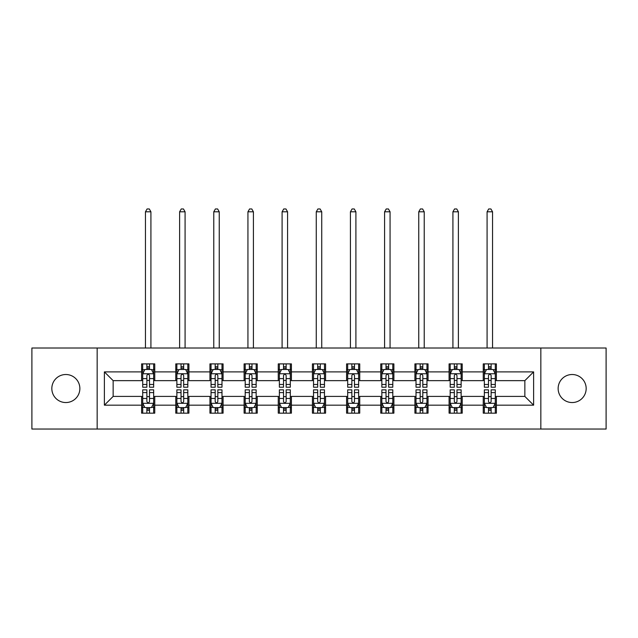 <?xml version="1.0" encoding="UTF-8"?>
<svg xmlns="http://www.w3.org/2000/svg" width="638" height="638" viewBox="0 0 638 638"><rect width="100%" height="100%" fill="white"/><g stroke="black" fill="none" stroke-linecap="round" stroke-linejoin="round"><path stroke-width="0.96" d="M572.158 374.514A14.012 14.012 0 0 0 558.138 388.534A14.012 14.012 0 0 0 572.158 402.546A14.012 14.012 0 0 0 586.17 388.534A14.012 14.012 0 0 0 572.158 374.514M65.842 374.514A14.012 14.012 0 0 0 51.83 388.534A14.012 14.012 0 0 0 65.842 402.546A14.012 14.012 0 0 0 79.862 388.534A14.012 14.012 0 0 0 65.842 374.514M540.841 429.047L606.1 429.047L606.1 348.013L540.841 348.013L540.841 429.047L97.159 429.047L97.159 348.013L31.9 348.013L31.9 429.047L97.159 429.047M540.841 348.013L97.159 348.013M496.388 371.89L496.388 363.891L483.245 363.891L483.245 371.89L462.223 371.89L462.223 363.891L449.08 363.891L449.08 371.89L428.058 371.89L428.058 363.891L414.915 363.891L414.915 371.89L393.893 371.89L393.893 363.891L380.758 363.891L380.758 371.89L359.736 371.89L359.736 363.891L346.594 363.891L346.594 371.89L325.571 371.89L325.571 363.891L312.429 363.891L312.429 371.89L291.406 371.89L291.406 363.891L278.264 363.891L278.264 371.89L257.242 371.89L257.242 363.891L244.107 363.891L244.107 371.89L223.085 371.89L223.085 363.891L209.942 363.891L209.942 371.89L188.92 371.89L188.92 363.891L175.777 363.891L175.777 371.89L154.755 371.89L154.755 363.891L141.612 363.891L141.612 371.89L104.385 371.89L104.385 405.17L113.149 396.413L141.612 396.413L141.612 413.169L154.755 413.169L154.755 396.413L175.777 396.413L175.777 413.169L188.92 413.169L188.92 396.413L209.942 396.413L209.942 413.169L223.085 413.169L223.085 396.413L244.107 396.413L244.107 413.169L257.242 413.169L257.242 396.413L278.264 396.413L278.264 413.169L291.406 413.169L291.406 396.413L312.429 396.413L312.429 413.169L325.571 413.169L325.571 396.413L346.594 396.413L346.594 413.169L359.736 413.169L359.736 396.413L380.758 396.413L380.758 413.169L393.893 413.169L393.893 396.413L414.915 396.413L414.915 413.169L428.058 413.169L428.058 396.413L449.08 396.413L449.08 413.169L462.223 413.169L462.223 396.413L483.245 396.413L483.245 413.169L496.388 413.169L496.388 396.413L524.851 396.413L524.851 380.647L496.388 380.647L496.388 371.89L533.615 371.89L533.615 405.17L496.388 405.17M483.245 405.17L462.223 405.17M449.08 405.17L428.058 405.17M414.915 405.17L393.893 405.17M380.758 405.17L359.736 405.17M346.594 405.17L325.571 405.17M312.429 405.17L291.406 405.17M278.264 405.17L257.242 405.17M244.107 405.17L223.085 405.17M209.942 405.17L188.92 405.17M175.777 405.17L154.755 405.17M141.612 405.17L104.385 405.17M483.245 371.89L483.245 380.647L462.223 380.647L462.223 371.89M449.08 371.89L449.08 380.647L428.058 380.647L428.058 371.89M414.915 371.89L414.915 380.647L393.893 380.647L393.893 371.89M380.758 371.89L380.758 380.647L359.736 380.647L359.736 371.89M346.594 371.89L346.594 380.647L325.571 380.647L325.571 371.89M312.429 371.89L312.429 380.647L291.406 380.647L291.406 371.89M278.264 371.89L278.264 380.647L257.242 380.647L257.242 371.89M244.107 371.89L244.107 380.647L223.085 380.647L223.085 371.89M209.942 371.89L209.942 380.647L188.92 380.647L188.92 371.89M175.777 371.89L175.777 380.647L154.755 380.647L154.755 371.89M141.612 371.89L141.612 380.647L113.149 380.647L104.385 371.89M113.149 380.647L113.149 396.413M533.615 405.17L524.851 396.413M524.851 380.647L533.615 371.89M141.612 369.37L142.713 369.37M146.868 369.37L149.499 369.37M153.662 369.37L154.755 369.37M141.612 380.431L142.713 380.431M146.868 380.431L149.499 380.431M153.662 380.431L154.755 380.431M141.612 396.637L142.713 396.637M146.868 396.637L149.499 396.637M153.662 396.637L154.755 396.637M141.612 407.69L142.713 407.69M146.868 407.69L149.499 407.69M153.662 407.69L154.755 407.69M175.777 396.637L176.87 396.637M181.032 396.637L183.664 396.637M187.819 396.637L188.92 396.637M175.777 407.69L176.87 407.69M181.032 407.69L183.664 407.69M187.819 407.69L188.92 407.69M175.777 369.37L176.87 369.37M181.032 369.37L183.664 369.37M187.819 369.37L188.92 369.37M175.777 380.431L176.87 380.431M181.032 380.431L183.664 380.431M187.819 380.431L188.92 380.431M209.942 396.637L211.034 396.637M215.197 396.637L217.829 396.637M221.984 396.637L223.085 396.637M209.942 407.69L211.034 407.69M215.197 407.69L217.829 407.69M221.984 407.69L223.085 407.69M209.942 369.37L211.034 369.37M215.197 369.37L217.829 369.37M221.984 369.37L223.085 369.37M209.942 380.431L211.034 380.431M215.197 380.431L217.829 380.431M221.984 380.431L223.085 380.431M244.107 396.637L245.199 396.637M249.362 396.637L251.986 396.637M256.149 396.637L257.242 396.637M244.107 407.69L245.199 407.69M249.362 407.69L251.986 407.69M256.149 407.69L257.242 407.69M244.107 369.37L245.199 369.37M249.362 369.37L251.986 369.37M256.149 369.37L257.242 369.37M244.107 380.431L245.199 380.431M249.362 380.431L251.986 380.431M256.149 380.431L257.242 380.431M278.264 396.637L279.364 396.637M283.519 396.637L286.151 396.637M290.314 396.637L291.406 396.637M278.264 407.69L279.364 407.69M283.519 407.69L286.151 407.69M290.314 407.69L291.406 407.69M278.264 369.37L279.364 369.37M283.519 369.37L286.151 369.37M290.314 369.37L291.406 369.37M278.264 380.431L279.364 380.431M283.519 380.431L286.151 380.431M290.314 380.431L291.406 380.431M312.429 396.637L313.529 396.637M317.684 396.637L320.316 396.637M324.471 396.637L325.571 396.637M312.429 407.69L313.529 407.69M317.684 407.69L320.316 407.69M324.471 407.69L325.571 407.69M312.429 369.37L313.529 369.37M317.684 369.37L320.316 369.37M324.471 369.37L325.571 369.37M312.429 380.431L313.529 380.431M317.684 380.431L320.316 380.431M324.471 380.431L325.571 380.431M346.594 396.637L347.686 396.637M351.849 396.637L354.481 396.637M358.636 396.637L359.736 396.637M346.594 407.69L347.686 407.69M351.849 407.69L354.481 407.69M358.636 407.69L359.736 407.69M346.594 369.37L347.686 369.37M351.849 369.37L354.481 369.37M358.636 369.37L359.736 369.37M346.594 380.431L347.686 380.431M351.849 380.431L354.481 380.431M358.636 380.431L359.736 380.431M380.758 396.637L381.851 396.637M386.014 396.637L388.638 396.637M392.801 396.637L393.893 396.637M380.758 407.69L381.851 407.69M386.014 407.69L388.638 407.69M392.801 407.69L393.893 407.69M380.758 369.37L381.851 369.37M386.014 369.37L388.638 369.37M392.801 369.37L393.893 369.37M380.758 380.431L381.851 380.431M386.014 380.431L388.638 380.431M392.801 380.431L393.893 380.431M414.915 396.637L416.016 396.637M420.171 396.637L422.803 396.637M426.966 396.637L428.058 396.637M414.915 407.69L416.016 407.69M420.171 407.69L422.803 407.69M426.966 407.69L428.058 407.69M414.915 369.37L416.016 369.37M420.171 369.37L422.803 369.37M426.966 369.37L428.058 369.37M414.915 380.431L416.016 380.431M420.171 380.431L422.803 380.431M426.966 380.431L428.058 380.431M449.08 396.637L450.181 396.637M454.336 396.637L456.967 396.637M461.13 396.637L462.223 396.637M449.08 407.69L450.181 407.69M454.336 407.69L456.967 407.69M461.13 407.69L462.223 407.69M449.08 369.37L450.181 369.37M454.336 369.37L456.967 369.37M461.13 369.37L462.223 369.37M449.08 380.431L450.181 380.431M454.336 380.431L456.967 380.431M461.13 380.431L462.223 380.431M483.245 396.637L484.338 396.637M488.501 396.637L491.132 396.637M495.287 396.637L496.388 396.637M483.245 407.69L484.338 407.69M488.501 407.69L491.132 407.69M495.287 407.69L496.388 407.69M483.245 369.37L484.338 369.37M488.501 369.37L491.132 369.37M495.287 369.37L496.388 369.37M483.245 380.431L484.338 380.431M488.501 380.431L491.132 380.431M495.287 380.431L496.388 380.431M149.499 366.738L146.868 366.738M153.662 384.475L149.499 384.475L149.499 387.218L153.662 387.218L153.662 373.86L151.469 369.482L144.898 369.482L142.713 373.86L142.713 387.218L146.868 387.218L146.868 384.475L142.713 384.475M142.713 373.86L142.713 363.891M153.662 373.86L153.662 363.891M146.868 369.482L146.868 363.891M149.499 363.891L149.499 369.482M149.499 384.475L149.499 375.503C148.622 373.812 147.745 373.812 146.868 375.503L146.868 384.475M150.919 348.013L150.919 211.8L145.448 211.8L145.448 348.013M145.448 211.8L147.091 208.953L149.284 208.953L150.919 211.8M146.868 410.322L149.499 410.322M142.713 392.593L146.868 392.593L146.868 389.842L142.713 389.842L142.713 403.2L144.898 407.586L151.469 407.586L153.662 403.2L153.662 389.842L149.499 389.842L149.499 392.593L153.662 392.593M153.662 403.2L153.662 413.169M142.713 403.2L142.713 413.169M149.499 407.586L149.499 413.169M146.868 413.169L146.868 407.586M146.868 392.593L146.868 401.557C147.745 403.248 148.622 403.248 149.499 401.557L149.499 392.593M183.664 366.738L181.032 366.738M187.819 384.475L183.664 384.475L183.664 387.218L187.819 387.218L187.819 373.86L185.634 369.482L179.063 369.482L176.87 373.86L176.87 387.218L181.032 387.218L181.032 384.475L176.87 384.475M176.87 373.86L176.87 363.891M187.819 373.86L187.819 363.891M181.032 369.482L181.032 363.891M183.664 363.891L183.664 369.482M183.664 384.475L183.664 375.503C182.787 373.812 181.91 373.812 181.032 375.503L181.032 384.475M185.084 348.013L185.084 211.8L179.613 211.8L179.613 348.013M179.613 211.8L181.256 208.953L183.441 208.953L185.084 211.8M217.829 366.738L215.197 366.738M221.984 384.475L217.829 384.475L217.829 387.218L221.984 387.218L221.984 373.86L219.799 369.482L213.228 369.482L211.034 373.86L211.034 387.218L215.197 387.218L215.197 384.475L211.034 384.475M211.034 373.86L211.034 363.891M221.984 373.86L221.984 363.891M215.197 369.482L215.197 363.891M217.829 363.891L217.829 369.482M217.829 384.475L217.829 375.503C216.952 373.812 216.075 373.812 215.197 375.503L215.197 384.475M219.249 348.013L219.249 211.8L213.77 211.8L213.77 348.013M213.77 211.8L215.413 208.953L217.606 208.953L219.249 211.8M181.032 410.322L183.664 410.322M176.87 392.593L181.032 392.593L181.032 389.842L176.87 389.842L176.87 403.2L179.063 407.586L185.634 407.586L187.819 403.2L187.819 389.842L183.664 389.842L183.664 392.593L187.819 392.593M187.819 403.2L187.819 413.169M176.87 403.2L176.87 413.169M183.664 407.586L183.664 413.169M181.032 413.169L181.032 407.586M181.032 392.593L181.032 401.557C181.91 403.248 182.787 403.248 183.664 401.557L183.664 392.593M215.197 410.322L217.829 410.322M211.034 392.593L215.197 392.593L215.197 389.842L211.034 389.842L211.034 403.2L213.228 407.586L219.799 407.586L221.984 403.2L221.984 389.842L217.829 389.842L217.829 392.593L221.984 392.593M221.984 403.2L221.984 413.169M211.034 403.2L211.034 413.169M217.829 407.586L217.829 413.169M215.197 413.169L215.197 407.586M215.197 392.593L215.197 401.557C216.075 403.248 216.952 403.248 217.829 401.557L217.829 392.593M251.986 366.738L249.362 366.738M256.149 384.475L251.986 384.475L251.986 387.218L256.149 387.218L256.149 373.86L253.956 369.482L247.392 369.482L245.199 373.86L245.199 387.218L249.362 387.218L249.362 384.475L245.199 384.475M245.199 373.86L245.199 363.891M256.149 373.86L256.149 363.891M249.362 369.482L249.362 363.891M251.986 363.891L251.986 369.482M251.986 384.475L251.986 375.503C251.117 373.812 250.24 373.812 249.362 375.503L249.362 384.475M253.414 348.013L253.414 211.8L247.935 211.8L247.935 348.013M247.935 211.8L249.578 208.953L251.771 208.953L253.414 211.8M286.151 366.738L283.519 366.738M290.314 384.475L286.151 384.475L286.151 387.218L290.314 387.218L290.314 373.86L288.121 369.482L281.549 369.482L279.364 373.86L279.364 387.218L283.519 387.218L283.519 384.475L279.364 384.475M279.364 373.86L279.364 363.891M290.314 373.86L290.314 363.891M283.519 369.482L283.519 363.891M286.151 363.891L286.151 369.482M286.151 384.475L286.151 375.503C285.274 373.812 284.396 373.812 283.519 375.503L283.519 384.475M287.571 348.013L287.571 211.8L282.1 211.8L282.1 348.013M282.1 211.8L283.743 208.953L285.936 208.953L287.571 211.8M320.316 366.738L317.684 366.738M324.471 384.475L320.316 384.475L320.316 387.218L324.471 387.218L324.471 373.86L322.286 369.482L315.714 369.482L313.529 373.86L313.529 387.218L317.684 387.218L317.684 384.475L313.529 384.475M313.529 373.86L313.529 363.891M324.471 373.86L324.471 363.891M317.684 369.482L317.684 363.891M320.316 363.891L320.316 369.482M320.316 384.475L320.316 375.503C319.439 373.812 318.561 373.812 317.684 375.503L317.684 384.475M321.735 348.013L321.735 211.8L316.265 211.8L316.265 348.013M316.265 211.8L317.907 208.953L320.093 208.953L321.735 211.8M249.362 410.322L251.986 410.322M245.199 392.593L249.362 392.593L249.362 389.842L245.199 389.842L245.199 403.2L247.392 407.586L253.956 407.586L256.149 403.2L256.149 389.842L251.986 389.842L251.986 392.593L256.149 392.593M256.149 403.2L256.149 413.169M245.199 403.2L245.199 413.169M251.986 407.586L251.986 413.169M249.362 413.169L249.362 407.586M249.362 392.593L249.362 401.557C250.232 403.248 251.109 403.248 251.986 401.557L251.986 392.593M283.519 410.322L286.151 410.322M279.364 392.593L283.519 392.593L283.519 389.842L279.364 389.842L279.364 403.2L281.549 407.586L288.121 407.586L290.314 403.2L290.314 389.842L286.151 389.842L286.151 392.593L290.314 392.593M290.314 403.2L290.314 413.169M279.364 403.2L279.364 413.169M286.151 407.586L286.151 413.169M283.519 413.169L283.519 407.586M283.519 392.593L283.519 401.557C284.396 403.248 285.274 403.248 286.151 401.557L286.151 392.593M317.684 410.322L320.316 410.322M313.529 392.593L317.684 392.593L317.684 389.842L313.529 389.842L313.529 403.2L315.714 407.586L322.286 407.586L324.471 403.2L324.471 389.842L320.316 389.842L320.316 392.593L324.471 392.593M324.471 403.2L324.471 413.169M313.529 403.2L313.529 413.169M320.316 407.586L320.316 413.169M317.684 413.169L317.684 407.586M317.684 392.593L317.684 401.557C318.561 403.248 319.439 403.248 320.316 401.557L320.316 392.593M354.481 366.738L351.849 366.738M358.636 384.475L354.481 384.475L354.481 387.218L358.636 387.218L358.636 373.86L356.451 369.482L349.879 369.482L347.686 373.86L347.686 387.218L351.849 387.218L351.849 384.475L347.686 384.475M347.686 373.86L347.686 363.891M358.636 373.86L358.636 363.891M351.849 369.482L351.849 363.891M354.481 363.891L354.481 369.482M354.481 384.475L354.481 375.503C353.604 373.812 352.726 373.812 351.849 375.503L351.849 384.475M355.9 348.013L355.9 211.8L350.429 211.8L350.429 348.013M350.429 211.8L352.064 208.953L354.257 208.953L355.9 211.8M351.849 410.322L354.481 410.322M347.686 392.593L351.849 392.593L351.849 389.842L347.686 389.842L347.686 403.2L349.879 407.586L356.451 407.586L358.636 403.2L358.636 389.842L354.481 389.842L354.481 392.593L358.636 392.593M358.636 403.2L358.636 413.169M347.686 403.2L347.686 413.169M354.481 407.586L354.481 413.169M351.849 413.169L351.849 407.586M351.849 392.593L351.849 401.557C352.726 403.248 353.604 403.248 354.481 401.557L354.481 392.593M388.638 366.738L386.014 366.738M392.801 384.475L388.638 384.475L388.638 387.218L392.801 387.218L392.801 373.86L390.608 369.482L384.044 369.482L381.851 373.86L381.851 387.218L386.014 387.218L386.014 384.475L381.851 384.475M381.851 373.86L381.851 363.891M392.801 373.86L392.801 363.891M386.014 369.482L386.014 363.891M388.638 363.891L388.638 369.482M388.638 384.475L388.638 375.503C387.768 373.812 386.891 373.812 386.014 375.503L386.014 384.475M390.065 348.013L390.065 211.8L384.586 211.8L384.586 348.013M384.586 211.8L386.229 208.953L388.422 208.953L390.065 211.8M386.014 410.322L388.638 410.322M381.851 392.593L386.014 392.593L386.014 389.842L381.851 389.842L381.851 403.2L384.044 407.586L390.608 407.586L392.801 403.2L392.801 389.842L388.638 389.842L388.638 392.593L392.801 392.593M392.801 403.2L392.801 413.169M381.851 403.2L381.851 413.169M388.638 407.586L388.638 413.169M386.014 413.169L386.014 407.586M386.014 392.593L386.014 401.557C386.883 403.248 387.76 403.248 388.638 401.557L388.638 392.593M422.803 366.738L420.171 366.738M426.966 384.475L422.803 384.475L422.803 387.218L426.966 387.218L426.966 373.86L424.772 369.482L418.201 369.482L416.016 373.86L416.016 387.218L420.171 387.218L420.171 384.475L416.016 384.475M416.016 373.86L416.016 363.891M426.966 373.86L426.966 363.891M420.171 369.482L420.171 363.891M422.803 363.891L422.803 369.482M422.803 384.475L422.803 375.503C421.925 373.812 421.048 373.812 420.171 375.503L420.171 384.475M424.23 348.013L424.23 211.8L418.751 211.8L418.751 348.013M418.751 211.8L420.394 208.953L422.587 208.953L424.23 211.8M420.171 410.322L422.803 410.322M416.016 392.593L420.171 392.593L420.171 389.842L416.016 389.842L416.016 403.2L418.201 407.586L424.772 407.586L426.966 403.2L426.966 389.842L422.803 389.842L422.803 392.593L426.966 392.593M426.966 403.2L426.966 413.169M416.016 403.2L416.016 413.169M422.803 407.586L422.803 413.169M420.171 413.169L420.171 407.586M420.171 392.593L420.171 401.557C421.048 403.248 421.925 403.248 422.803 401.557L422.803 392.593M456.967 366.738L454.336 366.738M461.13 384.475L456.967 384.475L456.967 387.218L461.13 387.218L461.13 373.86L458.937 369.482L452.366 369.482L450.181 373.86L450.181 387.218L454.336 387.218L454.336 384.475L450.181 384.475M450.181 373.86L450.181 363.891M461.13 373.86L461.13 363.891M454.336 369.482L454.336 363.891M456.967 363.891L456.967 369.482M456.967 384.475L456.967 375.503C456.09 373.812 455.213 373.812 454.336 375.503L454.336 384.475M458.387 348.013L458.387 211.8L452.916 211.8L452.916 348.013M452.916 211.8L454.559 208.953L456.744 208.953L458.387 211.8M454.336 410.322L456.967 410.322M450.181 392.593L454.336 392.593L454.336 389.842L450.181 389.842L450.181 403.2L452.366 407.586L458.937 407.586L461.13 403.2L461.13 389.842L456.967 389.842L456.967 392.593L461.13 392.593M461.13 403.2L461.13 413.169M450.181 403.2L450.181 413.169M456.967 407.586L456.967 413.169M454.336 413.169L454.336 407.586M454.336 392.593L454.336 401.557C455.213 403.248 456.09 403.248 456.967 401.557L456.967 392.593M491.132 366.738L488.501 366.738M495.287 384.475L491.132 384.475L491.132 387.218L495.287 387.218L495.287 373.86L493.102 369.482L486.531 369.482L484.338 373.86L484.338 387.218L488.501 387.218L488.501 384.475L484.338 384.475M484.338 373.86L484.338 363.891M495.287 373.86L495.287 363.891M488.501 369.482L488.501 363.891M491.132 363.891L491.132 369.482M491.132 384.475L491.132 375.503C490.255 373.812 489.378 373.812 488.501 375.503L488.501 384.475M492.552 348.013L492.552 211.8L487.081 211.8L487.081 348.013M487.081 211.8L488.716 208.953L490.909 208.953L492.552 211.8M488.501 410.322L491.132 410.322M484.338 392.593L488.501 392.593L488.501 389.842L484.338 389.842L484.338 403.2L486.531 407.586L493.102 407.586L495.287 403.2L495.287 389.842L491.132 389.842L491.132 392.593L495.287 392.593M495.287 403.2L495.287 413.169M484.338 403.2L484.338 413.169M491.132 407.586L491.132 413.169M488.501 413.169L488.501 407.586M488.501 392.593L488.501 401.557C489.378 403.248 490.255 403.248 491.132 401.557L491.132 392.593M153.606 373.748L142.768 373.748M142.713 369.737L144.77 369.737M151.605 369.737L153.662 369.737M146.868 378.597L142.713 378.597M153.662 378.597L149.499 378.597M149.499 368.134L146.868 368.134M142.768 403.312L153.606 403.312M153.662 407.323L151.605 407.323M144.77 407.323L142.713 407.323M149.499 398.463L153.662 398.463M142.713 398.463L146.868 398.463M146.868 408.926L149.499 408.926M187.771 373.748L176.925 373.748M176.87 369.737L178.935 369.737M185.762 369.737L187.819 369.737M181.032 378.597L176.87 378.597M187.819 378.597L183.664 378.597M183.664 368.134L181.032 368.134M221.928 373.748L211.09 373.748M211.034 369.737L213.092 369.737M219.927 369.737L221.984 369.737M215.197 378.597L211.034 378.597M221.984 378.597L217.829 378.597M217.829 368.134L215.197 368.134M176.925 403.312L187.771 403.312M187.819 407.323L185.762 407.323M178.935 407.323L176.87 407.323M183.664 398.463L187.819 398.463M176.87 398.463L181.032 398.463M181.032 408.926L183.664 408.926M211.09 403.312L221.928 403.312M221.984 407.323L219.927 407.323M213.092 407.323L211.034 407.323M217.829 398.463L221.984 398.463M211.034 398.463L215.197 398.463M215.197 408.926L217.829 408.926M256.093 373.748L245.255 373.748M245.199 369.737L247.257 369.737M254.091 369.737L256.149 369.737M249.362 378.597L245.199 378.597M256.149 378.597L251.986 378.597M251.986 368.134L249.362 368.134M290.258 373.748L279.42 373.748M279.364 369.737L281.422 369.737M288.256 369.737L290.314 369.737M283.519 378.597L279.364 378.597M290.314 378.597L286.151 378.597M286.151 368.134L283.519 368.134M324.423 373.748L313.577 373.748M313.529 369.737L315.587 369.737M322.413 369.737L324.471 369.737M317.684 378.597L313.529 378.597M324.471 378.597L320.316 378.597M320.316 368.134L317.684 368.134M245.255 403.312L256.093 403.312M256.149 407.323L254.091 407.323M247.257 407.323L245.199 407.323M251.986 398.463L256.149 398.463M245.199 398.463L249.362 398.463M249.362 408.926L251.986 408.926M279.42 403.312L290.258 403.312M290.314 407.323L288.256 407.323M281.422 407.323L279.364 407.323M286.151 398.463L290.314 398.463M279.364 398.463L283.519 398.463M283.519 408.926L286.151 408.926M313.577 403.312L324.423 403.312M324.471 407.323L322.413 407.323M315.587 407.323L313.529 407.323M320.316 398.463L324.471 398.463M313.529 398.463L317.684 398.463M317.684 408.926L320.316 408.926M358.58 373.748L347.742 373.748M347.686 369.737L349.744 369.737M356.578 369.737L358.636 369.737M351.849 378.597L347.686 378.597M358.636 378.597L354.481 378.597M354.481 368.134L351.849 368.134M347.742 403.312L358.58 403.312M358.636 407.323L356.578 407.323M349.744 407.323L347.686 407.323M354.481 398.463L358.636 398.463M347.686 398.463L351.849 398.463M351.849 408.926L354.481 408.926M392.745 373.748L381.907 373.748M381.851 369.737L383.909 369.737M390.743 369.737L392.801 369.737M386.014 378.597L381.851 378.597M392.801 378.597L388.638 378.597M388.638 368.134L386.014 368.134M381.907 403.312L392.745 403.312M392.801 407.323L390.743 407.323M383.909 407.323L381.851 407.323M388.638 398.463L392.801 398.463M381.851 398.463L386.014 398.463M386.014 408.926L388.638 408.926M426.91 373.748L416.072 373.748M416.016 369.737L418.073 369.737M424.908 369.737L426.966 369.737M420.171 378.597L416.016 378.597M426.966 378.597L422.803 378.597M422.803 368.134L420.171 368.134M416.072 403.312L426.91 403.312M426.966 407.323L424.908 407.323M418.073 407.323L416.016 407.323M422.803 398.463L426.966 398.463M416.016 398.463L420.171 398.463M420.171 408.926L422.803 408.926M461.075 373.748L450.229 373.748M450.181 369.737L452.238 369.737M459.065 369.737L461.13 369.737M454.336 378.597L450.181 378.597M461.13 378.597L456.967 378.597M456.967 368.134L454.336 368.134M450.229 403.312L461.075 403.312M461.13 407.323L459.065 407.323M452.238 407.323L450.181 407.323M456.967 398.463L461.13 398.463M450.181 398.463L454.336 398.463M454.336 408.926L456.967 408.926M495.232 373.748L484.394 373.748M484.338 369.737L486.395 369.737M493.23 369.737L495.287 369.737M488.501 378.597L484.338 378.597M495.287 378.597L491.132 378.597M491.132 368.134L488.501 368.134M484.394 403.312L495.232 403.312M495.287 407.323L493.23 407.323M486.395 407.323L484.338 407.323M491.132 398.463L495.287 398.463M484.338 398.463L488.501 398.463M488.501 408.926L491.132 408.926"/></g></svg>
